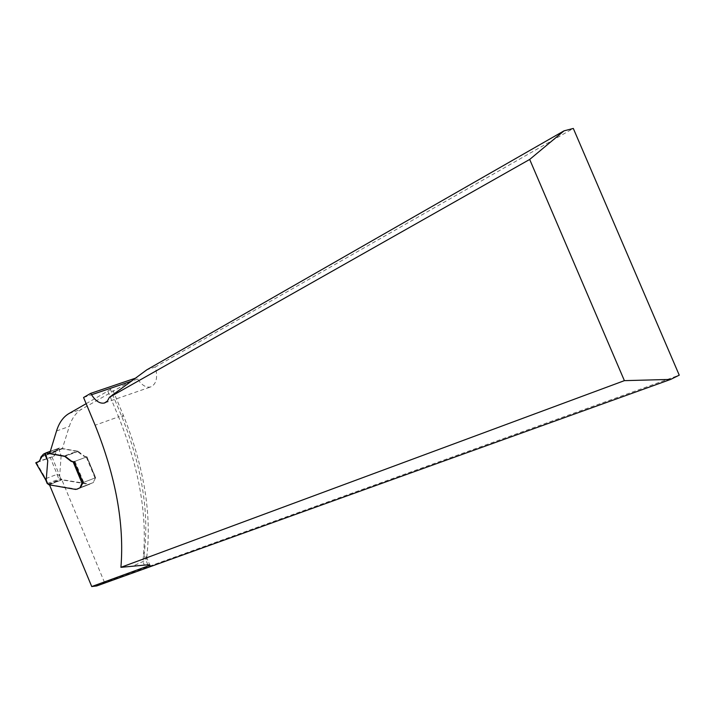 <?xml version="1.0" encoding="UTF-8"?>
<svg xmlns="http://www.w3.org/2000/svg" width="715" height="715" viewBox="0 0 715 715"><rect width="100%" height="100%" fill="white"/><g stroke="black" fill="none" stroke-linecap="round" stroke-linejoin="round"><path stroke-width="0.54" stroke-dasharray="3.58 2.68" d="M58.675 448.368L61.133 455.768L58.675 448.368L59.318 448.028L77.309 451.12L64.234 455.956L76.907 451.272L62.285 448.814L69.301 426.453C71.902 418.275 76.085 412.483 81.841 409.087L136.86 377.708L137.7 379.057C141.767 385.233 146.066 387.87 150.606 386.967C156.406 384.25 157.997 377.574 155.361 366.956L573.314 128.45M96.74 585.934L104.497 582.439L679.25 375.161M104.497 582.439L61.865 479.845L49.398 484.609L77.032 489.185M73.627 461.827L86.962 456.787L95.667 477.683L93.048 482.661L88.589 484.35L61.865 479.845M86.64 456.948L84.218 456.438L76.907 451.272M62.285 448.814L49.666 453.417L62.285 448.814M135.796 378.065L136.86 377.708M86.149 403.68L112.166 388.531C112.434 387.968 110.771 388.281 107.161 389.487L118.565 416.818L95.122 425.219M83.575 397.504L107.161 389.487M155.361 366.956L146.816 369.825M147.898 564.841L143.947 555.376L146.727 557.334C147.183 558.728 145.905 560.14 142.884 561.588L131.775 566.575M95.667 477.683L83.02 482.598M86.962 456.787L74.262 461.541M77.309 451.12L78.221 451.406L65.136 456.25L77.819 451.558M78.221 451.406L84.62 456.286L86.703 456.93L95.417 477.843L93.451 482.5L76.523 489.373M47.208 483.572L60.668 478.523L62.08 479.667L89.911 484.144M61.133 455.768L59.703 475.698L56.986 474.385L45.849 478.594L45.671 479.863M74.262 461.559L86.372 457.064M82.877 482.67L95.015 477.995M36.322 462.471L45.751 478.737M58.675 448.448L55.85 451.639C55.395 454.749 54.233 456.465 52.383 456.769L50.184 457.386L57.173 474.411M51.972 456.867L59.703 475.698M57.879 448.913L55.868 449.646C57.218 449.011 57.093 450.316 55.493 453.542C54.51 457.841 45.51 458.226 38.476 461.684L50.184 457.386M68.935 413.556L81.841 409.087M56.539 430.966L69.301 426.453M143.947 555.376C149.578 513.817 142.214 467.583 121.854 416.675L110.575 389.666M121.854 416.675L123.481 415.638L118.565 416.818C139.738 469.639 147.844 517.901 142.884 561.588L144.359 565.127M88.589 484.35L76.005 489.266M89.116 484.386L76.541 489.301M89.321 484.35L76.737 489.266M137.7 379.057L131.712 381.095M60.668 478.523L59.425 475.547M74.941 461.291L83.7 482.33M94.997 477.942L86.292 457.037M56.986 474.385L58.961 479.13M47.834 483.376L45.849 478.594M48.227 484.144L61.481 479.077M48.557 484.547L61.812 479.488M48.826 484.734L62.08 479.667M75.602 489.426L88.982 484.198M76.13 489.453L89.518 484.225M76.335 489.426L89.715 484.198M59.247 448.064L50.309 451.317L59.318 448.028M59.488 448.019L50.291 451.371M62.223 448.403L49.818 452.926M62.679 448.671L49.666 453.417M55.85 451.639L40.862 457.108M56.092 450.933L41.157 456.385M57.969 448.841L43.517 454.105M146.727 557.334C151.848 514.255 144.099 467.02 123.481 415.638L112.166 388.531M76.934 489.221L89.518 484.296M105.034 402.795L150.606 386.967M146.387 556.762L149.819 565.002M86.89 456.858L95.587 477.745M73.565 461.854L86.747 456.921M52.41 456.76L37.457 462.256"/><path stroke-width="1.07" d="M120.924 567.326L144.359 565.127C148.309 564.698 150.168 564.752 149.944 565.297L91.735 586.55L96.74 585.934L670.688 379.406L679.25 375.161L573.314 128.45L564.019 130.854L146.816 369.825L109.413 397.317L529.681 159.445L624.392 380.648L120.924 567.326C124.419 524.068 115.821 476.691 95.122 425.219L83.575 397.504L90.698 393.357L135.796 378.065M109.413 397.317L107.402 401.07L104.39 403.019C99.939 403.868 95.658 401.115 91.547 394.752L90.698 393.357M73.627 461.827L71.527 461.184L65.136 456.25L49.666 453.417L56.539 430.966C59.086 422.753 63.215 416.952 68.935 413.556L86.149 403.68M564.019 130.854L529.681 159.445M670.688 379.406L624.392 380.648M91.735 586.55L49.496 484.85M74.119 461.613L83.02 482.598L80.438 487.585L77.032 489.185M77.113 489.149L80.035 487.746L81.966 483.072L73.198 461.988L71.116 461.336L64.734 456.402L45.84 452.935L45.277 453.247L47.762 460.701L46.162 480.578L47.413 483.581L48.826 484.734L75.602 489.426L77.515 488.989M73.198 461.988L74.262 461.559M82.368 482.911L82.877 482.67M45.671 479.863L46.162 480.578M36.009 462.73L36.537 462.596C38.896 462.113 40.344 460.29 40.862 457.108L43.401 454.186L39.513 460.746C38.431 462.48 33.194 463.49 38.476 461.684L35.768 462.766L46.439 480.73M43.401 454.186L44.41 453.632L47.762 460.701M44.41 453.632L45.277 453.247M147.898 564.841L148.407 566.083M131.712 381.095L91.547 394.752M45.912 452.908L50.309 451.308L45.948 452.899M50.291 451.371L46.082 452.899M49.818 452.926L48.808 453.292M104.39 403.019L105.034 402.795M45.724 479.971L47.226 483.59M35.777 462.784L45.832 480.14M37.457 462.256L36.519 462.596"/></g></svg>
